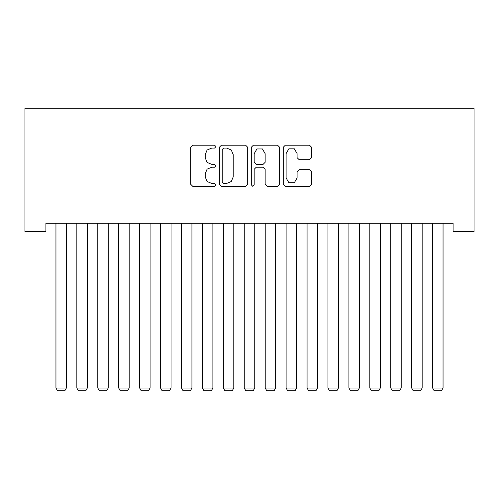 <?xml version="1.0" encoding="UTF-8"?>
<svg xmlns="http://www.w3.org/2000/svg" width="499" height="499" viewBox="0 0 499 499"><rect width="100%" height="100%" fill="white"/><g stroke="black" fill="none" stroke-linecap="round" stroke-linejoin="round"><path stroke-width="0.75" d="M216.017 146.669L214.582 145.228L192.751 145.228L190.699 147.28L190.699 184.256L192.751 186.314L214.582 186.314L216.017 184.873L214.582 183.439L211.757 183.439L207.11 181.511L205.183 176.864L205.183 173.783L207.11 169.136L211.757 167.209L214.582 167.209L216.017 165.768L214.582 164.333L211.757 164.333L207.11 162.406L205.183 157.759L205.183 154.678L207.11 150.031L211.757 148.103L214.582 148.103L216.017 146.669M309.53 159.711L311.588 157.659L311.588 147.28L309.53 145.228L285.291 145.228L283.239 147.28L283.239 184.256L285.291 186.314L309.53 186.314L311.588 184.256L311.588 171.725L309.53 169.672L299.157 169.672L297.105 171.725L297.105 177.943L294.36 182.696L288.865 182.696L286.114 177.943L286.114 153.598L288.865 148.839L294.36 148.839L297.105 153.598L297.105 157.659L299.157 159.711L309.53 159.711M453.123 223.321L45.877 223.321L45.877 231.692L24.95 231.692L24.95 108.221L474.05 108.221L474.05 231.692L453.123 231.692L453.123 223.321M247.704 147.28L245.651 145.228L221.413 145.228L219.354 147.28L219.354 184.256L221.413 186.314L245.651 186.314L247.704 184.256L247.704 147.28M253.349 145.228L277.587 145.228L279.646 147.28L279.646 184.256L277.587 186.314L267.214 186.314L265.162 184.256L265.162 169.261L263.11 167.209L256.23 167.209L254.172 169.261L254.172 184.873L252.737 186.314L251.296 184.873L251.296 147.28L253.349 145.228M223.671 148.103L222.23 149.544L222.23 181.998L223.671 183.439L226.646 183.439L231.293 181.511L233.22 176.864L233.22 154.678L231.293 150.031L226.646 148.103L223.671 148.103M265.162 153.704L262.418 148.945L256.923 148.945L254.172 153.704L254.172 162.275L256.23 164.333L263.11 164.333L265.162 162.275L265.162 153.704M66.386 223.321L66.386 388.06L55.925 388.06L55.925 223.321M66.386 388.06L64.814 390.779L57.491 390.779L55.925 388.06M87.313 223.321L87.313 388.06L76.852 388.06L76.852 223.321M87.313 388.06L85.747 390.779L78.418 390.779L76.852 388.06M108.239 223.321L108.239 388.06L97.779 388.06L97.779 223.321M108.239 388.06L106.674 390.779L99.345 390.779L97.779 388.06M129.166 223.321L129.166 388.06L118.706 388.06L118.706 223.321M129.166 388.06L127.601 390.779L120.271 390.779L118.706 388.06M150.093 223.321L150.093 388.06L139.633 388.06L139.633 223.321M150.093 388.06L148.527 390.779L141.198 390.779L139.633 388.06M171.02 223.321L171.02 388.06L160.559 388.06L160.559 223.321M171.02 388.06L169.454 390.779L162.131 390.779L160.559 388.06M191.953 223.321L191.953 388.06L181.486 388.06L181.486 223.321M191.953 388.06L190.381 390.779L183.058 390.779L181.486 388.06M212.88 223.321L212.88 388.06L202.413 388.06L202.413 223.321M212.88 388.06L211.308 390.779L203.985 390.779L202.413 388.06M233.806 223.321L233.806 388.06L223.34 388.06L223.34 223.321M233.806 388.06L232.235 390.779L224.912 390.779L223.34 388.06M254.733 223.321L254.733 388.06L244.267 388.06L244.267 223.321M254.733 388.06L253.161 390.779L245.839 390.779L244.267 388.06M275.66 223.321L275.66 388.06L265.194 388.06L265.194 223.321M275.66 388.06L274.088 390.779L266.765 390.779L265.194 388.06M296.587 223.321L296.587 388.06L286.12 388.06L286.12 223.321M296.587 388.06L295.015 390.779L287.692 390.779L286.12 388.06M317.514 223.321L317.514 388.06L307.047 388.06L307.047 223.321M317.514 388.06L315.942 390.779L308.619 390.779L307.047 388.06M338.441 223.321L338.441 388.06L327.98 388.06L327.98 223.321M338.441 388.06L336.869 390.779L329.546 390.779L327.98 388.06M359.367 223.321L359.367 388.06L348.907 388.06L348.907 223.321M359.367 388.06L357.802 390.779L350.473 390.779L348.907 388.06M380.294 223.321L380.294 388.06L369.834 388.06L369.834 223.321M380.294 388.06L378.729 390.779L371.399 390.779L369.834 388.06M401.221 223.321L401.221 388.06L390.761 388.06L390.761 223.321M401.221 388.06L399.655 390.779L392.326 390.779L390.761 388.06M422.148 223.321L422.148 388.06L411.687 388.06L411.687 223.321M422.148 388.06L420.582 390.779L413.253 390.779L411.687 388.06M443.075 223.321L443.075 388.06L432.614 388.06L432.614 223.321M443.075 388.06L441.509 390.779L434.186 390.779L432.614 388.06"/></g></svg>
